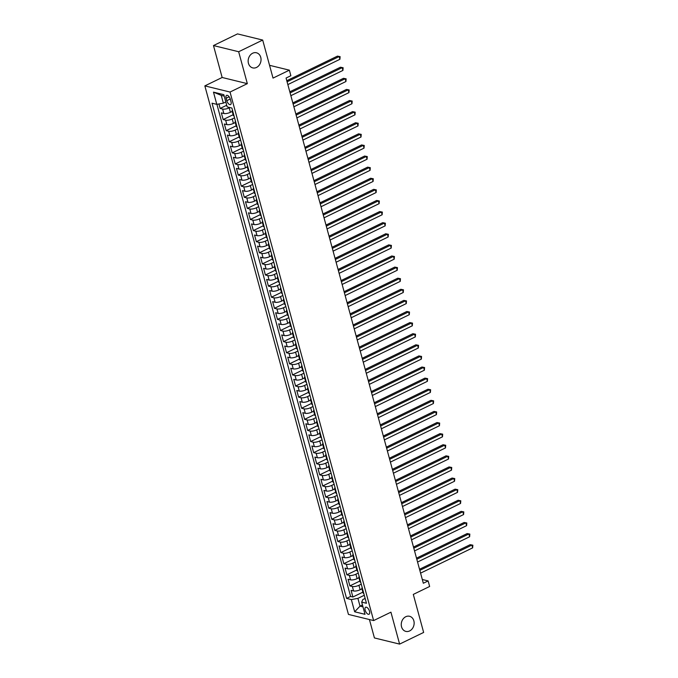 <?xml version="1.0" encoding="UTF-8"?>
<svg xmlns="http://www.w3.org/2000/svg" width="678" height="678" viewBox="0 0 678 678"><rect width="100%" height="100%" fill="white"/><g stroke="black" fill="none" stroke-linecap="round" stroke-linejoin="round"><path stroke-width="1.02" d="M405.766 616.726A7.78 6.356 -76.2 0 1 409.546 616.277A7.78 6.356 -76.2 0 1 414.148 623.065A7.78 6.356 -76.2 0 1 409.631 630.938A7.78 6.356 -76.2 0 1 405.851 631.396A7.78 6.356 -76.2 0 1 401.249 624.608A7.78 6.356 -76.2 0 1 405.766 616.726M252.665 53.223A7.78 6.356 -76.2 0 1 256.445 52.774A7.78 6.356 -76.2 0 1 261.047 59.562A7.78 6.356 -76.2 0 1 256.53 67.436A7.78 6.356 -76.2 0 1 252.75 67.893A7.78 6.356 -76.2 0 1 248.148 61.105A7.78 6.356 -76.2 0 1 252.665 53.223M369.518 611.276A3.89 1.856 -115.9 0 0 365.637 607.242A3.89 1.856 -115.9 0 0 365.162 610.208A3.89 1.856 -115.9 0 0 369.035 614.243A3.89 1.856 -115.9 0 0 369.518 611.276M369.425 619.548L374.417 637.939L399.605 644.1L423.64 632.438L413.3 594.411L429.64 586.478L428.132 580.927L422.309 579.495M204.849 85.886L348.441 614.412L373.629 620.573L230.037 92.047L204.849 85.886L222.147 77.487L247.334 83.648L238.664 51.731L213.477 45.562L222.147 77.487M213.477 45.562L237.503 33.9L262.691 40.061L273.022 78.097L289.362 70.165L269.556 65.317M238.664 51.731L262.691 40.061M218.935 103.963L220.155 108.446L226.698 105.268M232.249 111.404L230.41 112.302A4.865 1.568 164.8 0 1 223.85 113.497L221.359 112.887L223.172 119.548L233.147 114.709M235.266 122.515L233.427 123.404A4.865 1.568 -15.2 0 1 226.859 124.599L224.376 123.998L226.189 130.659L236.164 125.811M238.283 133.617L236.444 134.507A4.865 1.568 -15.2 0 1 229.876 135.702L227.393 135.1L229.206 141.761L239.181 136.914M241.3 144.719L239.461 145.609A4.865 1.568 -15.2 0 1 232.893 146.812L230.41 146.202L232.223 152.864L242.199 148.024M244.317 155.821L242.478 156.711A4.865 1.568 -15.2 0 1 235.91 157.915L233.427 157.304L235.241 163.966L245.216 159.127M247.334 166.924L245.495 167.813A4.865 1.568 -15.2 0 1 238.927 169.017L236.444 168.407L238.258 175.068L248.233 170.229M250.351 178.026L248.512 178.916A4.865 1.568 -15.2 0 1 241.944 180.119L239.461 179.509L241.275 186.17L251.25 181.331M253.369 189.128L251.53 190.026A4.865 1.568 -15.2 0 1 244.961 191.221L242.478 190.611L244.292 197.273L254.267 192.433M256.386 200.239L254.547 201.129A4.865 1.568 -15.2 0 1 247.979 202.324L245.495 201.722L247.309 208.383L257.284 203.536M259.403 211.341L257.564 212.231A4.865 1.568 -15.2 0 1 250.996 213.426L248.512 212.824L250.326 219.486L260.301 214.638M262.42 222.443L260.581 223.333A4.865 1.568 -15.2 0 1 254.013 224.537L251.53 223.926L253.343 230.588L263.318 225.749M265.437 233.546L263.598 234.435A4.865 1.568 -15.2 0 1 257.03 235.639L254.547 235.029L256.352 241.69L266.335 236.851M268.454 244.648L266.615 245.538A4.865 1.568 -15.2 0 1 260.047 246.741L257.564 246.131L259.369 252.792L269.344 247.953M271.471 255.75L269.632 256.648A4.865 1.568 -15.2 0 1 263.064 257.843L260.581 257.233L262.386 263.895L272.361 259.055M274.48 266.861L272.649 267.751A4.865 1.568 -15.2 0 1 266.081 268.946L263.598 268.335L265.403 275.005L275.378 270.158M277.497 277.963L275.666 278.853A4.865 1.568 -15.2 0 1 269.098 280.048L266.615 279.446L268.42 286.108L278.395 281.26M280.514 289.065L278.683 289.955A4.865 1.568 -15.2 0 1 272.115 291.15L269.632 290.548L271.437 297.21L281.412 292.371M283.531 300.168L281.701 301.057A4.865 1.568 -15.2 0 1 275.132 302.261L272.649 301.651L274.454 308.312L284.429 303.473M286.548 311.27L284.718 312.16A4.865 1.568 -15.2 0 1 278.149 313.363L275.666 312.753L277.471 319.414L287.447 314.575M289.565 322.372L287.735 323.262A4.865 1.568 -15.2 0 1 281.167 324.465L278.683 323.855L280.489 330.517L290.464 325.677M292.582 333.474L290.752 334.373A4.865 1.568 -15.2 0 1 284.184 335.568L281.701 334.957L283.506 341.619L293.481 336.78M295.6 344.585L293.769 345.475A4.865 1.568 -15.2 0 1 287.201 346.67L284.709 346.06L286.523 352.73L296.498 347.882M298.617 355.687L296.786 356.577A4.865 1.568 -15.2 0 1 290.218 357.772L287.726 357.17L289.54 363.832L299.515 358.984M301.634 366.79L299.803 367.679A4.865 1.568 -15.2 0 1 293.235 368.883L290.743 368.273L292.557 374.934L302.532 370.095M304.651 377.892L302.812 378.782A4.865 1.568 -15.2 0 1 296.252 379.985L293.76 379.375L295.574 386.036L305.549 381.197M307.668 388.994L305.829 389.884A4.865 1.568 -15.2 0 1 299.269 391.087L296.778 390.477L298.591 397.139L308.566 392.299M310.685 400.096L308.846 400.986A4.865 1.568 -15.2 0 1 302.278 402.19L299.795 401.579L301.608 408.241L311.583 403.402M313.702 411.199L311.863 412.097A4.865 1.568 -15.2 0 1 305.295 413.292L302.812 412.682L304.625 419.343L314.6 414.504M316.719 422.309L314.88 423.199A4.865 1.568 -15.2 0 1 308.312 424.394L305.829 423.792L307.642 430.454L317.618 425.606M319.736 433.411L317.897 434.301A4.865 1.568 -15.2 0 1 311.329 435.496L308.846 434.895L310.66 441.556L320.635 436.708M322.753 444.514L320.914 445.404A4.865 1.568 -15.2 0 1 314.346 446.607L311.863 445.997L313.677 452.658L323.652 447.819M325.771 455.616L323.931 456.506A4.865 1.568 -15.2 0 1 317.363 457.709L314.88 457.099L316.694 463.76L326.669 458.921M328.788 466.718L326.949 467.608A4.865 1.568 -15.2 0 1 320.38 468.812L317.897 468.201L319.711 474.863L329.686 470.024M331.805 477.82L329.966 478.71A4.865 1.568 -15.2 0 1 323.398 479.914L320.914 479.304L322.728 485.965L332.703 481.126M334.822 488.923L332.983 489.821A4.865 1.568 -15.2 0 1 326.415 491.016L323.931 490.406L325.745 497.067L335.72 492.228M337.839 500.033L336 500.923A4.865 1.568 -15.2 0 1 329.432 502.118L326.949 501.517L328.754 508.178L338.737 503.33M340.856 511.136L339.017 512.026A4.865 1.568 -15.2 0 1 332.449 513.221L329.966 512.619L331.771 519.28L341.746 514.433M343.873 522.238L342.034 523.128A4.865 1.568 -15.2 0 1 335.466 524.331L332.983 523.721L334.788 530.382L344.763 525.543M346.89 533.34L345.051 534.23A4.865 1.568 -15.2 0 1 338.483 535.434L336 534.823L337.805 541.485L347.78 536.645M349.899 544.442L348.068 545.332A4.865 1.568 -15.2 0 1 341.5 546.536L339.017 545.926L340.822 552.587L350.797 547.748M352.916 555.545L351.085 556.443A4.865 1.568 -15.2 0 1 344.517 557.638L342.034 557.028L343.839 563.689L353.814 558.85M355.933 566.655L354.102 567.545A4.865 1.568 -15.2 0 1 347.534 568.74L345.051 568.13L346.856 574.8L356.831 569.952M358.95 577.758L357.12 578.648A4.865 1.568 -15.2 0 1 350.551 579.843L348.068 579.241L349.873 585.902L359.849 581.054M289.362 70.165L290.87 75.716L286.065 78.046L423.326 583.258L428.132 580.927M226.13 98.242L226.791 100.683A3.771 1.797 -115.9 0 0 230.545 104.59A3.771 1.797 -115.9 0 0 231.012 101.717L230.351 99.276A3.771 1.797 -115.9 0 0 226.588 95.369A3.771 1.797 -115.9 0 0 226.13 98.242L229.139 96.785M365.137 598.437L362.806 599.572L361.688 602.106L366.451 603.267L231.901 108.056L227.138 106.887L223.825 94.674L213.477 92.14L216.791 104.353L212.028 103.192L346.577 598.403L351.34 599.572L357.908 598.369L360.018 606.14L362.984 606.869M361.688 602.106L365.01 614.319L354.662 611.785L351.34 599.572M361.264 584.173L358.925 585.309A4.865 1.568 164.8 0 1 352.357 586.504L349.873 585.902M361.967 588.86L360.137 589.75L358.925 585.309M358.247 573.071L355.908 574.207A4.865 1.568 164.8 0 1 349.339 575.402L346.856 574.8M355.23 561.969L352.891 563.104A4.865 1.568 164.8 0 1 346.322 564.299L343.839 563.689M352.213 550.867L349.873 551.994A4.865 1.568 164.8 0 1 343.314 553.197L340.822 552.587M349.195 539.756L346.865 540.891A4.865 1.568 164.8 0 1 340.297 542.095L337.805 541.485M346.178 528.654L343.848 529.789A4.865 1.568 164.8 0 1 337.28 530.993L334.788 530.382M343.161 517.551L340.831 518.687A4.865 1.568 164.8 0 1 334.262 519.89L331.771 519.28M340.144 506.449L337.814 507.585A4.865 1.568 164.8 0 1 331.245 508.78L328.754 508.178M337.127 495.347L334.796 496.482A4.865 1.568 164.8 0 1 328.228 497.677L325.745 497.067M334.11 484.245L331.779 485.38A4.865 1.568 164.8 0 1 325.211 486.575L322.728 485.965M331.093 473.142L328.762 474.269A4.865 1.568 164.8 0 1 322.194 475.473L319.711 474.863M328.084 462.032L325.745 463.167A4.865 1.568 164.8 0 1 319.177 464.371L316.694 463.76M325.067 450.929L322.728 452.065A4.865 1.568 164.8 0 1 316.16 453.268L313.677 452.658M322.05 439.827L319.711 440.963A4.865 1.568 164.8 0 1 313.143 442.166L310.66 441.556M319.033 428.725L316.694 429.86A4.865 1.568 164.8 0 1 310.126 431.055L307.642 430.454M316.016 417.623L313.677 418.758A4.865 1.568 164.8 0 1 307.109 419.953L304.625 419.343M312.999 406.52L310.66 407.656A4.865 1.568 164.8 0 1 304.091 408.851L301.608 408.241M309.982 395.418L307.642 396.545A4.865 1.568 164.8 0 1 301.074 397.749L298.591 397.139M306.964 384.307L304.625 385.443A4.865 1.568 164.8 0 1 298.057 386.646L295.574 386.036M303.947 373.205L301.608 374.341A4.865 1.568 164.8 0 1 295.04 375.544L292.557 374.934M300.93 362.103L298.591 363.239A4.865 1.568 164.8 0 1 292.023 364.433L289.54 363.832M297.913 351.001L295.574 352.136A4.865 1.568 164.8 0 1 289.006 353.331L286.523 352.73M294.896 339.898L292.557 341.034A4.865 1.568 164.8 0 1 285.989 342.229L283.506 341.619M291.879 328.796L289.54 329.923A4.865 1.568 164.8 0 1 282.972 331.127L280.489 330.517M288.862 317.694L286.523 318.821A4.865 1.568 164.8 0 1 279.955 320.024L277.471 319.414M285.845 306.583L283.506 307.719A4.865 1.568 164.8 0 1 276.938 308.922L274.454 308.312M282.828 295.481L280.489 296.617A4.865 1.568 164.8 0 1 273.92 297.82L271.437 297.21M279.811 284.379L277.471 285.514A4.865 1.568 164.8 0 1 270.903 286.709L268.42 286.108M276.794 273.276L274.454 274.412A4.865 1.568 164.8 0 1 267.895 275.607L265.403 275.005M273.776 262.174L271.446 263.31A4.865 1.568 164.8 0 1 264.878 264.505L262.386 263.895M270.759 251.072L268.429 252.199A4.865 1.568 164.8 0 1 261.861 253.403L259.369 252.792M267.742 239.961L265.412 241.097A4.865 1.568 164.8 0 1 258.843 242.3L256.352 241.69M264.725 228.859L262.394 229.995A4.865 1.568 164.8 0 1 255.826 231.198L253.343 230.588M261.708 217.757L259.377 218.892A4.865 1.568 164.8 0 1 252.809 220.096L250.326 219.486M258.691 206.654L256.36 207.79A4.865 1.568 164.8 0 1 249.792 208.985L247.309 208.383M255.674 195.552L253.343 196.688A4.865 1.568 164.8 0 1 246.775 197.883L244.292 197.273M252.665 184.45L250.326 185.586A4.865 1.568 164.8 0 1 243.758 186.781L241.275 186.17M249.648 173.348L247.309 174.475A4.865 1.568 164.8 0 1 240.741 175.678L238.258 175.068M246.631 162.237L244.292 163.373A4.865 1.568 164.8 0 1 237.724 164.576L235.241 163.966M243.614 151.135L241.275 152.27A4.865 1.568 164.8 0 1 234.707 153.474L232.223 152.864M240.597 140.032L238.258 141.168A4.865 1.568 164.8 0 1 231.69 142.372L229.206 141.761M237.58 128.93L235.241 130.066A4.865 1.568 164.8 0 1 228.672 131.261L226.189 130.659M234.563 117.828L232.223 118.964A4.865 1.568 164.8 0 1 225.655 120.159L223.172 119.548M229.842 107.548L229.206 107.861A4.865 1.568 164.8 0 1 222.638 109.056L220.155 108.446M216.909 104.336L350.611 596.445L352.891 597.004L362.866 592.165M360.137 589.75A4.865 1.568 -15.2 0 1 353.569 590.953L351.085 590.343L352.891 597.004M234.063 115.997A4.865 1.568 164.8 0 1 233.342 115.438L232.139 110.997A4.865 1.568 164.8 0 1 232.478 110.158M232.859 111.556A4.865 1.568 164.8 0 1 232.139 110.997M224.215 96.107L221.248 95.386L223.359 103.158L216.791 104.353M225.808 101.971L223.359 103.158M247.334 83.648L230.037 92.047M399.605 644.1L390.935 612.175L373.629 620.573M362.459 604.954L360.018 606.14L354.662 611.785M364.281 595.276L357.908 598.369M235.876 122.659A4.865 1.568 164.8 0 1 235.156 122.099A4.865 1.568 164.8 0 1 235.495 121.26M235.156 122.099L236.359 126.54A4.865 1.568 -15.2 0 0 237.08 127.1M238.893 133.761A4.865 1.568 164.8 0 1 238.173 133.202A4.865 1.568 164.8 0 1 238.512 132.363M238.173 133.202L239.376 137.651A4.865 1.568 -15.2 0 0 240.097 138.202M241.91 144.863A4.865 1.568 164.8 0 1 241.19 144.312A4.865 1.568 164.8 0 1 241.529 143.465M241.19 144.312L242.393 148.753A4.865 1.568 -15.2 0 0 243.114 149.304M244.928 155.965A4.865 1.568 164.8 0 1 244.207 155.415A4.865 1.568 164.8 0 1 244.546 154.567M244.207 155.415L245.411 159.855A4.865 1.568 -15.2 0 0 246.131 160.406M247.936 167.068A4.865 1.568 164.8 0 1 247.224 166.517A4.865 1.568 164.8 0 1 247.563 165.678M247.224 166.517L248.428 170.958A4.865 1.568 -15.2 0 0 249.148 171.517M250.953 178.178A4.865 1.568 164.8 0 1 250.241 177.619A4.865 1.568 164.8 0 1 250.58 176.78M250.241 177.619L251.445 182.06A4.865 1.568 -15.2 0 0 252.165 182.619M253.97 189.281A4.865 1.568 164.8 0 1 253.258 188.721A4.865 1.568 164.8 0 1 253.597 187.882M253.258 188.721L254.462 193.162A4.865 1.568 -15.2 0 0 255.182 193.722M256.987 200.383A4.865 1.568 164.8 0 1 256.276 199.824A4.865 1.568 164.8 0 1 256.615 198.985M256.276 199.824L257.479 204.264A4.865 1.568 -15.2 0 0 258.199 204.824M260.005 211.485A4.865 1.568 164.8 0 1 259.293 210.934A4.865 1.568 164.8 0 1 259.632 210.087M259.293 210.934L260.496 215.375A4.865 1.568 -15.2 0 0 261.216 215.926M263.022 222.587A4.865 1.568 164.8 0 1 262.31 222.037A4.865 1.568 164.8 0 1 262.64 221.189M262.31 222.037L263.513 226.477A4.865 1.568 -15.2 0 0 264.234 227.028M266.039 233.69A4.865 1.568 164.8 0 1 265.327 233.139A4.865 1.568 164.8 0 1 265.657 232.291M265.327 233.139L266.53 237.58A4.865 1.568 -15.2 0 0 267.251 238.131M269.056 244.8A4.865 1.568 164.8 0 1 268.335 244.241A4.865 1.568 164.8 0 1 268.674 243.402M268.335 244.241L269.547 248.682A4.865 1.568 -15.2 0 0 270.268 249.241M272.073 255.903A4.865 1.568 164.8 0 1 271.353 255.343A4.865 1.568 164.8 0 1 271.692 254.504M271.353 255.343L272.564 259.784A4.865 1.568 -15.2 0 0 273.285 260.344M275.09 267.005A4.865 1.568 164.8 0 1 274.37 266.446A4.865 1.568 164.8 0 1 274.709 265.606M274.37 266.446L275.582 270.886A4.865 1.568 -15.2 0 0 276.302 271.446M278.107 278.107A4.865 1.568 164.8 0 1 277.387 277.548A4.865 1.568 164.8 0 1 277.726 276.709M277.387 277.548L278.599 281.989A4.865 1.568 -15.2 0 0 279.311 282.548M281.124 289.209A4.865 1.568 164.8 0 1 280.404 288.659A4.865 1.568 164.8 0 1 280.743 287.811M280.404 288.659L281.616 293.099A4.865 1.568 -15.2 0 0 282.328 293.65M284.141 300.312A4.865 1.568 164.8 0 1 283.421 299.761A4.865 1.568 164.8 0 1 283.76 298.913M283.421 299.761L284.633 304.202A4.865 1.568 -15.2 0 0 285.345 304.753M287.158 311.414A4.865 1.568 164.8 0 1 286.438 310.863A4.865 1.568 164.8 0 1 286.777 310.016M286.438 310.863L287.65 315.304A4.865 1.568 -15.2 0 0 288.362 315.855M290.176 322.525A4.865 1.568 164.8 0 1 289.455 321.965A4.865 1.568 164.8 0 1 289.794 321.126M289.455 321.965L290.667 326.406A4.865 1.568 -15.2 0 0 291.379 326.966M293.193 333.627A4.865 1.568 164.8 0 1 292.472 333.067A4.865 1.568 164.8 0 1 292.811 332.228M292.472 333.067L293.684 337.508A4.865 1.568 -15.2 0 0 294.396 338.068M296.21 344.729A4.865 1.568 164.8 0 1 295.489 344.17A4.865 1.568 164.8 0 1 295.828 343.331M295.489 344.17L296.693 348.611A4.865 1.568 -15.2 0 0 297.413 349.17M299.227 355.831A4.865 1.568 164.8 0 1 298.506 355.272A4.865 1.568 164.8 0 1 298.845 354.433M298.506 355.272L299.71 359.721A4.865 1.568 -15.2 0 0 300.43 360.272M302.244 366.934A4.865 1.568 164.8 0 1 301.524 366.383A4.865 1.568 164.8 0 1 301.863 365.535M301.524 366.383L302.727 370.824A4.865 1.568 -15.2 0 0 303.447 371.375M305.261 378.036A4.865 1.568 164.8 0 1 304.541 377.485A4.865 1.568 164.8 0 1 304.88 376.637M304.541 377.485L305.744 381.926A4.865 1.568 -15.2 0 0 306.464 382.477M308.278 389.138A4.865 1.568 164.8 0 1 307.558 388.587A4.865 1.568 164.8 0 1 307.897 387.74M307.558 388.587L308.761 393.028A4.865 1.568 -15.2 0 0 309.482 393.579M311.295 400.249A4.865 1.568 164.8 0 1 310.575 399.689A4.865 1.568 164.8 0 1 310.914 398.85M310.575 399.689L311.778 404.13A4.865 1.568 -15.2 0 0 312.499 404.69M314.312 411.351A4.865 1.568 164.8 0 1 313.592 410.792A4.865 1.568 164.8 0 1 313.931 409.953M313.592 410.792L314.795 415.233A4.865 1.568 -15.2 0 0 315.516 415.792M317.329 422.453A4.865 1.568 164.8 0 1 316.609 421.894A4.865 1.568 164.8 0 1 316.948 421.055M316.609 421.894L317.812 426.335A4.865 1.568 -15.2 0 0 318.533 426.894M320.347 433.556A4.865 1.568 164.8 0 1 319.626 432.996A4.865 1.568 164.8 0 1 319.965 432.157M319.626 432.996L320.83 437.446A4.865 1.568 -15.2 0 0 321.55 437.996M323.355 444.658A4.865 1.568 164.8 0 1 322.643 444.107A4.865 1.568 164.8 0 1 322.982 443.259M322.643 444.107L323.847 448.548A4.865 1.568 -15.2 0 0 324.567 449.099M326.372 455.76A4.865 1.568 164.8 0 1 325.66 455.209A4.865 1.568 164.8 0 1 325.999 454.362M325.66 455.209L326.864 459.65A4.865 1.568 -15.2 0 0 327.584 460.201M329.389 466.862A4.865 1.568 164.8 0 1 328.677 466.311A4.865 1.568 164.8 0 1 329.016 465.472M328.677 466.311L329.881 470.752A4.865 1.568 -15.2 0 0 330.601 471.312M332.406 477.973A4.865 1.568 164.8 0 1 331.695 477.414A4.865 1.568 164.8 0 1 332.034 476.575M331.695 477.414L332.898 481.855A4.865 1.568 -15.2 0 0 333.618 482.414M335.424 489.075A4.865 1.568 164.8 0 1 334.712 488.516A4.865 1.568 164.8 0 1 335.042 487.677M334.712 488.516L335.915 492.957A4.865 1.568 -15.2 0 0 336.635 493.516M338.441 500.178A4.865 1.568 164.8 0 1 337.729 499.618A4.865 1.568 164.8 0 1 338.059 498.779M337.729 499.618L338.932 504.059A4.865 1.568 -15.2 0 0 339.653 504.618M341.458 511.28A4.865 1.568 164.8 0 1 340.737 510.729A4.865 1.568 164.8 0 1 341.076 509.881M340.737 510.729L341.949 515.17A4.865 1.568 -15.2 0 0 342.67 515.721M344.475 522.382A4.865 1.568 164.8 0 1 343.754 521.831A4.865 1.568 164.8 0 1 344.093 520.984M343.754 521.831L344.966 526.272A4.865 1.568 -15.2 0 0 345.687 526.823M347.492 533.484A4.865 1.568 164.8 0 1 346.772 532.933A4.865 1.568 164.8 0 1 347.111 532.086M346.772 532.933L347.984 537.374A4.865 1.568 -15.2 0 0 348.704 537.925M350.509 544.595A4.865 1.568 164.8 0 1 349.789 544.036A4.865 1.568 164.8 0 1 350.128 543.197M349.789 544.036L351.001 548.477A4.865 1.568 -15.2 0 0 351.713 549.036M353.526 555.697A4.865 1.568 164.8 0 1 352.806 555.138A4.865 1.568 164.8 0 1 353.145 554.299M352.806 555.138L354.018 559.579A4.865 1.568 -15.2 0 0 354.73 560.138M356.543 566.8A4.865 1.568 164.8 0 1 355.823 566.24A4.865 1.568 164.8 0 1 356.162 565.401M355.823 566.24L357.035 570.681A4.865 1.568 -15.2 0 0 357.747 571.24M359.56 577.902A4.865 1.568 164.8 0 1 358.84 577.342A4.865 1.568 164.8 0 1 359.179 576.503M358.84 577.342L360.052 581.783A4.865 1.568 -15.2 0 0 360.764 582.343M362.577 589.004A4.865 1.568 164.8 0 1 361.857 588.453A4.865 1.568 164.8 0 1 362.196 587.606M350.611 596.445L346.577 598.403M361.857 588.453L363.069 592.894A4.865 1.568 -15.2 0 0 363.781 593.445M221.248 95.386L213.477 92.14M287.091 81.801L339.153 56.537L339.907 59.308L287.845 84.581M286.786 80.707L337.449 56.121L340.11 56.638L339.907 59.308M337.449 56.121L340.11 56.638M290.108 92.911L342.17 67.639L342.924 70.419L290.862 95.683M289.803 91.81L340.466 67.224L343.127 67.741L342.924 70.419M340.466 67.224L343.127 67.741M293.125 104.014L345.178 78.741L345.933 81.521L293.879 106.785M292.82 102.912L343.483 78.326L346.144 78.843L345.933 81.521M343.483 78.326L346.144 78.843M296.133 115.116L348.195 89.843L348.95 92.623L296.888 117.887M295.837 114.014L346.5 89.428L349.162 89.945L348.95 92.623M346.5 89.428L349.162 89.945M299.151 126.218L351.212 100.946L351.967 103.726L299.905 128.998M298.854 125.116L349.517 100.53L352.179 101.047L351.967 103.726M349.517 100.53L352.179 101.047M302.168 137.32L354.23 112.056L354.984 114.828L302.922 140.1M301.871 136.227L352.535 111.633L355.196 112.158L354.984 114.828M352.535 111.633L355.196 112.158M305.185 148.423L357.247 123.159L358.001 125.93L305.939 151.202M304.888 147.329L355.552 122.743L358.213 123.26L358.001 125.93M355.552 122.743L358.213 123.26M308.202 159.525L360.264 134.261L361.018 137.032L308.956 162.305M307.905 158.432L358.56 133.846L361.23 134.363L361.018 137.032M358.56 133.846L361.23 134.363M311.219 170.636L363.281 145.363L364.035 148.143L311.973 173.407M310.922 169.534L361.577 144.948L364.247 145.465L364.035 148.143M361.577 144.948L364.247 145.465M314.236 181.738L366.298 156.465L367.052 159.245L314.99 184.509M313.939 180.636L364.594 156.05L367.264 156.567L367.052 159.245M364.594 156.05L367.264 156.567M317.253 192.84L369.315 167.568L370.069 170.347L318.007 195.611M316.957 191.738L367.612 167.152L370.281 167.669L370.069 170.347M367.612 167.152L370.281 167.669M320.27 203.942L372.332 178.67L373.086 181.45L321.025 206.722M319.974 202.849L370.629 178.255L373.298 178.772L373.086 181.45M370.629 178.255L373.298 178.772M323.287 215.045L375.349 189.781L376.104 192.552L324.042 217.824M322.991 213.951L373.646 189.357L376.315 189.882L376.104 192.552M373.646 189.357L376.315 189.882M326.304 226.147L378.366 200.883L379.121 203.654L327.059 228.927M326.008 225.054L376.663 200.468L379.333 200.985L379.121 203.654M376.663 200.468L379.333 200.985M329.322 237.249L381.383 211.985L382.138 214.757L330.076 240.029M329.025 236.156L379.68 211.57L382.35 212.087L382.138 214.757M379.68 211.57L382.35 212.087M332.339 248.36L384.401 223.087L385.155 225.867L333.093 251.131M332.042 247.258L382.697 222.672L385.367 223.189L385.155 225.867M382.697 222.672L385.367 223.189M335.356 259.462L387.418 234.19L388.172 236.969L336.11 262.233M335.059 258.36L385.714 233.774L388.384 234.291L388.172 236.969M385.714 233.774L388.384 234.291M338.373 270.564L390.435 245.292L391.189 248.072L339.127 273.336M338.076 269.463L388.731 244.877L391.401 245.394L391.189 248.072M388.731 244.877L391.401 245.394M341.39 281.667L393.452 256.403L394.206 259.174L342.144 284.446M341.093 280.573L391.748 255.979L394.418 256.496L394.206 259.174M391.748 255.979L394.418 256.496M344.407 292.769L396.469 267.505L397.223 270.276L345.161 295.549M344.11 291.676L394.766 267.09L397.435 267.607L397.223 270.276M394.766 267.09L397.435 267.607M347.424 303.871L399.486 278.607L400.24 281.378L348.178 306.651M347.128 302.778L397.783 278.192L400.452 278.709L400.24 281.378M397.783 278.192L400.452 278.709M350.441 314.982L402.503 289.709L403.257 292.489L351.196 317.753M350.145 313.88L400.8 289.294L403.469 289.811L403.257 292.489M400.8 289.294L403.469 289.811M353.458 326.084L405.52 300.812L406.275 303.591L354.213 328.855M353.162 324.982L403.817 300.396L406.486 300.913L406.275 303.591M403.817 300.396L406.486 300.913M356.475 337.186L408.537 311.914L409.292 314.694L357.23 339.958M356.17 336.085L406.834 311.499L409.504 312.016L409.292 314.694M406.834 311.499L409.504 312.016M359.493 348.289L411.554 323.016L412.309 325.796L360.247 351.068M359.187 347.187L409.851 322.601L412.512 323.118L412.309 325.796M409.851 322.601L412.512 323.118M362.51 359.391L414.572 334.127L415.326 336.898L363.264 362.171M362.205 358.298L412.868 333.703L415.529 334.229L415.326 336.898M412.868 333.703L415.529 334.229M365.527 370.493L417.589 345.229L418.334 348L366.281 373.273M365.222 369.4L415.885 344.814L418.546 345.331L418.334 348M415.885 344.814L418.546 345.331M368.544 381.595L420.597 356.331L421.352 359.103L369.29 384.375M368.239 380.502L418.902 355.916L421.563 356.433L421.352 359.103M418.902 355.916L421.563 356.433M371.552 392.706L423.614 367.434L424.369 370.213L372.307 395.477M371.256 391.604L421.919 367.018L424.581 367.535L424.369 370.213M421.919 367.018L424.581 367.535M374.57 403.808L426.632 378.536L427.386 381.316L375.324 406.58M374.273 402.707L424.937 378.121L427.598 378.638L427.386 381.316M424.937 378.121L427.598 378.638M377.587 414.911L429.649 389.638L430.403 392.418L378.341 417.682M377.29 413.809L427.954 389.223L430.615 389.74L430.403 392.418M427.954 389.223L430.615 389.74M380.604 426.013L432.666 400.74L433.42 403.52L381.358 428.793M380.307 424.911L430.962 400.325L433.632 400.842L433.42 403.52M430.962 400.325L433.632 400.842M383.621 437.115L435.683 411.851L436.437 414.622L384.375 439.895M383.324 436.022L433.979 411.427L436.649 411.953L436.437 414.622M433.979 411.427L436.649 411.953M386.638 448.217L438.7 422.953L439.454 425.725L387.392 450.997M386.341 447.124L436.996 422.538L439.666 423.055L439.454 425.725M436.996 422.538L439.666 423.055M389.655 459.32L441.717 434.056L442.471 436.827L390.409 462.099M389.358 458.226L440.014 433.64L442.683 434.157L442.471 436.827M440.014 433.64L442.683 434.157M392.672 470.43L444.734 445.158L445.488 447.938L393.426 473.202M392.376 469.329L443.031 444.743L445.7 445.26L445.488 447.938M443.031 444.743L445.7 445.26M395.689 481.533L447.751 456.26L448.505 459.04L396.444 484.304M395.393 480.431L446.048 455.845L448.717 456.362L448.505 459.04M446.048 455.845L448.717 456.362M398.706 492.635L450.768 467.362L451.523 470.142L399.461 495.406M398.41 491.533L449.065 466.947L451.734 467.464L451.523 470.142M449.065 466.947L451.734 467.464M401.723 503.737L453.785 478.465L454.54 481.244L402.478 506.517M401.427 502.644L452.082 478.049L454.752 478.566L454.54 481.244M452.082 478.049L454.752 478.566M404.741 514.839L456.803 489.575L457.557 492.347L405.495 517.619M404.444 513.746L455.099 489.152L457.769 489.677L457.557 492.347M455.099 489.152L457.769 489.677M407.758 525.942L459.82 500.678L460.574 503.449L408.512 528.721M407.461 524.848L458.116 500.262L460.786 500.779L460.574 503.449M458.116 500.262L460.786 500.779M410.775 537.044L462.837 511.78L463.591 514.551L411.529 539.824M410.478 535.951L461.133 511.365L463.803 511.882L463.591 514.551M461.133 511.365L463.803 511.882M413.792 548.155L465.854 522.882L466.608 525.662L414.546 550.926M413.495 547.053L464.15 522.467L466.82 522.984L466.608 525.662M464.15 522.467L466.82 522.984M416.809 559.257L468.871 533.984L469.625 536.764L417.563 562.028M416.512 558.155L467.167 533.569L469.837 534.086L469.625 536.764M467.167 533.569L469.837 534.086M419.826 570.359L471.888 545.087L472.642 547.866L420.58 573.13M419.529 569.257L470.185 544.671L472.854 545.188L472.642 547.866M470.185 544.671L472.854 545.188M357.12 578.648L355.908 574.207M354.102 567.545L352.891 563.104M351.085 556.443L349.873 551.994M348.068 545.332L346.865 540.891M345.051 534.23L343.848 529.789M342.034 523.128L340.831 518.687M339.017 512.026L337.814 507.585M336 500.923L334.796 496.482M332.983 489.821L331.779 485.38M329.966 478.71L328.762 474.269M326.949 467.608L325.745 463.167M323.931 456.506L322.728 452.065M320.914 445.404L319.711 440.963M317.897 434.301L316.694 429.86M314.88 423.199L313.677 418.758M311.863 412.097L310.66 407.656M308.846 400.986L307.642 396.545M305.829 389.884L304.625 385.443M302.812 378.782L301.608 374.341M299.803 367.679L298.591 363.239M296.786 356.577L295.574 352.136M293.769 345.475L292.557 341.034M290.752 334.373L289.54 329.923M287.735 323.262L286.523 318.821M284.718 312.16L283.506 307.719M281.701 301.057L280.489 296.617M278.683 289.955L277.471 285.514M275.666 278.853L274.454 274.412M272.649 267.751L271.446 263.31M269.632 256.648L268.429 252.199M266.615 245.538L265.412 241.097M263.598 234.435L262.394 229.995M260.581 223.333L259.377 218.892M257.564 212.231L256.36 207.79M254.547 201.129L253.343 196.688M251.53 190.026L250.326 185.586M248.512 178.916L247.309 174.475M245.495 167.813L244.292 163.373M242.478 156.711L241.275 152.27M239.461 145.609L238.258 141.168M236.444 134.507L235.241 130.066M233.427 123.404L232.223 118.964M230.41 112.302L229.206 107.861M223.85 113.497L222.638 109.056M353.569 590.953L352.357 586.504M350.551 579.843L349.339 575.402M347.534 568.74L346.322 564.299M344.517 557.638L343.314 553.197M341.5 546.536L340.297 542.095M338.483 535.434L337.28 530.993M335.466 524.331L334.262 519.89M332.449 513.221L331.245 508.78M329.432 502.118L328.228 497.677M326.415 491.016L325.211 486.575M323.398 479.914L322.194 475.473M320.38 468.812L319.177 464.371M317.363 457.709L316.16 453.268M314.346 446.607L313.143 442.166M311.329 435.496L310.126 431.055M308.312 424.394L307.109 419.953M305.295 413.292L304.091 408.851M302.278 402.19L301.074 397.749M299.269 391.087L298.057 386.646M296.252 379.985L295.04 375.544M293.235 368.883L292.023 364.433M290.218 357.772L289.006 353.331M287.201 346.67L285.989 342.229M284.184 335.568L282.972 331.127M281.167 324.465L279.955 320.024M278.149 313.363L276.938 308.922M275.132 302.261L273.92 297.82M272.115 291.15L270.903 286.709M269.098 280.048L267.895 275.607M266.081 268.946L264.878 264.505M263.064 257.843L261.861 253.403M260.047 246.741L258.843 242.3M257.03 235.639L255.826 231.198M254.013 224.537L252.809 220.096M250.996 213.426L249.792 208.985M247.979 202.324L246.775 197.883M244.961 191.221L243.758 186.781M241.944 180.119L240.741 175.678M238.927 169.017L237.724 164.576M235.91 157.915L234.707 153.474M232.893 146.812L231.69 142.372M229.876 135.702L228.672 131.261M226.859 124.599L225.655 120.159M230.266 98.996L226.791 100.683"/></g></svg>
